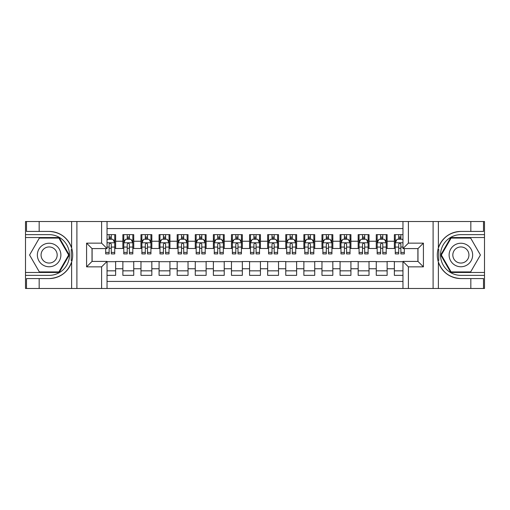 <?xml version="1.0" encoding="UTF-8"?>
<svg xmlns="http://www.w3.org/2000/svg" width="510" height="510" viewBox="0 0 510 510"><rect width="100%" height="100%" fill="white"/><g stroke="black" fill="none" stroke-linecap="round" stroke-linejoin="round"><path stroke-width="0.76" d="M107.036 288.481L402.964 288.481L402.964 261.426L417.983 261.426L417.983 248.574L402.964 248.574L402.964 221.518L107.036 221.518L107.036 248.574L92.017 248.574L92.017 261.426L107.036 261.426L107.036 288.481L39.168 288.481L39.168 278.575L49.119 278.575A23.575 23.575 0 0 0 71.629 262C73.013 257.34 73.013 252.673 71.629 248A23.575 23.575 0 0 0 49.119 231.425L39.168 231.425L39.168 221.518L25.5 221.518L25.5 272.467L59.205 272.467L69.29 255L59.205 237.532L25.5 237.532M402.964 234.638L394.364 234.638L394.364 241.243L387.128 241.243L387.128 248.485L394.364 248.485L394.364 241.243M387.128 241.243L387.128 234.638L376.265 234.638L376.265 241.243L369.023 241.243L369.023 248.485L376.265 248.485L376.265 241.243M369.023 241.243L369.023 234.638L358.167 234.638L358.167 241.243L350.925 241.243L350.925 248.485L358.167 248.485L358.167 241.243M350.925 241.243L350.925 234.638L340.068 234.638L340.068 241.243L332.826 241.243L332.826 248.485L340.068 248.485L340.068 241.243M332.826 241.243L332.826 234.638L321.969 234.638L321.969 241.243L314.727 241.243L314.727 248.485L321.969 248.485L321.969 241.243M314.727 241.243L314.727 234.638L303.871 234.638L303.871 241.243L296.629 241.243L296.629 248.485L303.871 248.485L303.871 241.243M296.629 241.243L296.629 234.638L285.766 234.638L285.766 241.243L278.53 241.243L278.53 248.485L285.766 248.485L285.766 241.243M278.53 241.243L278.53 234.638L267.667 234.638L267.667 241.243L260.431 241.243L260.431 248.485L267.667 248.485L267.667 241.243M260.431 241.243L260.431 234.638L249.569 234.638L249.569 241.243L242.333 241.243L242.333 248.485L249.569 248.485L249.569 241.243M242.333 241.243L242.333 234.638L231.47 234.638L231.47 241.243L224.234 241.243L224.234 248.485L231.47 248.485L231.47 241.243M224.234 241.243L224.234 234.638L213.371 234.638L213.371 241.243L206.129 241.243L206.129 248.485L213.371 248.485L213.371 241.243M206.129 241.243L206.129 234.638L195.273 234.638L195.273 241.243L188.031 241.243L188.031 248.485L195.273 248.485L195.273 241.243M188.031 241.243L188.031 234.638L177.174 234.638L177.174 241.243L169.932 241.243L169.932 248.485L177.174 248.485L177.174 241.243M169.932 241.243L169.932 234.638L159.075 234.638L159.075 241.243L151.833 241.243L151.833 248.485L159.075 248.485L159.075 241.243M151.833 241.243L151.833 234.638L140.977 234.638L140.977 241.243L133.735 241.243L133.735 248.485L140.977 248.485L140.977 241.243M133.735 241.243L133.735 234.638L122.872 234.638L122.872 248.485L115.636 248.485L115.636 234.638L107.036 234.638M107.036 275.362L115.636 275.362L115.636 261.515L122.872 261.515L122.872 275.362L133.735 275.362L133.735 261.515L140.977 261.515L140.977 268.757L133.735 268.757M140.977 268.757L140.977 275.362L151.833 275.362L151.833 261.515L159.075 261.515L159.075 268.757L151.833 268.757M159.075 268.757L159.075 275.362L169.932 275.362L169.932 261.515L177.174 261.515L177.174 268.757L169.932 268.757M177.174 268.757L177.174 275.362L188.031 275.362L188.031 261.515L195.273 261.515L195.273 268.757L188.031 268.757M195.273 268.757L195.273 275.362L206.129 275.362L206.129 261.515L213.371 261.515L213.371 268.757L206.129 268.757M213.371 268.757L213.371 275.362L224.234 275.362L224.234 261.515L231.47 261.515L231.47 268.757L224.234 268.757M231.47 268.757L231.47 275.362L242.333 275.362L242.333 261.515L249.569 261.515L249.569 268.757L242.333 268.757M249.569 268.757L249.569 275.362L260.431 275.362L260.431 261.515L267.667 261.515L267.667 268.757L260.431 268.757M267.667 268.757L267.667 275.362L278.53 275.362L278.53 261.515L285.766 261.515L285.766 268.757L278.53 268.757M285.766 268.757L285.766 275.362L296.629 275.362L296.629 261.515L303.871 261.515L303.871 268.757L296.629 268.757M303.871 268.757L303.871 275.362L314.727 275.362L314.727 261.515L321.969 261.515L321.969 268.757L314.727 268.757M321.969 268.757L321.969 275.362L332.826 275.362L332.826 261.515L340.068 261.515L340.068 268.757L332.826 268.757M340.068 268.757L340.068 275.362L350.925 275.362L350.925 261.515L358.167 261.515L358.167 268.757L350.925 268.757M358.167 268.757L358.167 275.362L369.023 275.362L369.023 261.515L376.265 261.515L376.265 268.757L369.023 268.757M376.265 268.757L376.265 275.362L387.128 275.362L387.128 261.515L394.364 261.515L394.364 268.757L387.128 268.757M402.964 228.576L107.036 228.576M107.036 281.424L402.964 281.424M394.364 268.757L394.364 275.362L402.964 275.362M92.106 248.574L92.106 261.426M417.894 261.426L417.894 248.574M109.121 239.165L111.288 239.165M114.731 239.165L115.636 239.165M109.121 248.306L111.288 248.306M114.731 248.306L115.636 248.306M107.036 261.694L115.636 261.694M107.036 270.835L115.636 270.835M122.872 248.306L123.777 248.306M127.219 248.306L129.393 248.306M132.829 248.306L133.735 248.306M122.872 239.165L123.777 239.165M127.219 239.165L129.393 239.165M132.829 239.165L133.735 239.165M122.872 261.694L133.735 261.694M122.872 270.835L133.735 270.835M140.977 261.694L151.833 261.694M140.977 270.835L151.833 270.835M140.977 239.165L141.882 239.165M145.318 239.165L147.492 239.165M150.928 239.165L151.833 239.165M140.977 248.306L141.882 248.306M145.318 248.306L147.492 248.306M150.928 248.306L151.833 248.306M159.075 261.694L169.932 261.694M159.075 270.835L169.932 270.835M159.075 239.165L159.981 239.165M163.417 239.165L165.591 239.165M169.027 239.165L169.932 239.165M159.075 248.306L159.981 248.306M163.417 248.306L165.591 248.306M169.027 248.306L169.932 248.306M177.174 261.694L188.031 261.694M177.174 270.835L188.031 270.835M177.174 239.165L178.079 239.165M181.515 239.165L183.689 239.165M187.125 239.165L188.031 239.165M177.174 248.306L178.079 248.306M181.515 248.306L183.689 248.306M187.125 248.306L188.031 248.306M195.273 261.694L206.129 261.694M195.273 270.835L206.129 270.835M195.273 239.165L196.178 239.165M199.614 239.165L201.788 239.165M205.224 239.165L206.129 239.165M195.273 248.306L196.178 248.306M199.614 248.306L201.788 248.306M205.224 248.306L206.129 248.306M213.371 261.694L224.234 261.694M213.371 270.835L224.234 270.835M213.371 239.165L214.276 239.165M217.713 239.165L219.886 239.165M223.329 239.165L224.234 239.165M213.371 248.306L214.276 248.306M217.713 248.306L219.886 248.306M223.329 248.306L224.234 248.306M231.47 261.694L242.333 261.694M231.47 270.835L242.333 270.835M231.47 239.165L232.375 239.165M235.818 239.165L237.985 239.165M241.428 239.165L242.333 239.165M231.47 248.306L232.375 248.306M235.818 248.306L237.985 248.306M241.428 248.306L242.333 248.306M249.569 261.694L260.431 261.694M249.569 270.835L260.431 270.835M249.569 239.165L250.474 239.165M253.916 239.165L256.084 239.165M259.526 239.165L260.431 239.165M249.569 248.306L250.474 248.306M253.916 248.306L256.084 248.306M259.526 248.306L260.431 248.306M267.667 261.694L278.53 261.694M267.667 270.835L278.53 270.835M267.667 239.165L268.572 239.165M272.015 239.165L274.182 239.165M277.625 239.165L278.53 239.165M267.667 248.306L268.572 248.306M272.015 248.306L274.182 248.306M277.625 248.306L278.53 248.306M285.766 261.694L296.629 261.694M285.766 270.835L296.629 270.835M285.766 239.165L286.671 239.165M290.113 239.165L292.287 239.165M295.724 239.165L296.629 239.165M285.766 248.306L286.671 248.306M290.113 248.306L292.287 248.306M295.724 248.306L296.629 248.306M303.871 261.694L314.727 261.694M303.871 270.835L314.727 270.835M303.871 239.165L304.776 239.165M308.212 239.165L310.386 239.165M313.822 239.165L314.727 239.165M303.871 248.306L304.776 248.306M308.212 248.306L310.386 248.306M313.822 248.306L314.727 248.306M321.969 261.694L332.826 261.694M321.969 270.835L332.826 270.835M321.969 239.165L322.875 239.165M326.311 239.165L328.485 239.165M331.921 239.165L332.826 239.165M321.969 248.306L322.875 248.306M326.311 248.306L328.485 248.306M331.921 248.306L332.826 248.306M340.068 261.694L350.925 261.694M340.068 270.835L350.925 270.835M340.068 239.165L340.973 239.165M344.409 239.165L346.583 239.165M350.019 239.165L350.925 239.165M340.068 248.306L340.973 248.306M344.409 248.306L346.583 248.306M350.019 248.306L350.925 248.306M358.167 261.694L369.023 261.694M358.167 270.835L369.023 270.835M358.167 239.165L359.072 239.165M362.508 239.165L364.682 239.165M368.118 239.165L369.023 239.165M358.167 248.306L359.072 248.306M362.508 248.306L364.682 248.306M368.118 248.306L369.023 248.306M376.265 261.694L387.128 261.694M376.265 270.835L387.128 270.835M376.265 239.165L377.17 239.165M380.607 239.165L382.781 239.165M386.223 239.165L387.128 239.165M376.265 248.306L377.17 248.306M380.607 248.306L382.781 248.306M386.223 248.306L387.128 248.306M394.364 261.694L402.964 261.694M394.364 270.835L402.964 270.835M394.364 239.165L395.269 239.165M398.712 239.165L400.879 239.165M394.364 248.306L395.269 248.306M398.712 248.306L400.879 248.306M111.288 236.991L109.121 236.991M105.678 252.437L105.678 253.916L109.121 253.916L109.121 252.437L105.678 252.437L105.678 248.574M113.418 240.248L114.731 240.248L114.731 253.916L111.288 253.916L111.288 244.233C110.568 242.837 109.841 242.837 109.121 244.233L109.121 252.437M114.731 240.248L114.731 234.638M114.731 242.875L112.92 239.254L107.489 239.254L107.036 240.159M109.121 239.254L109.121 234.638M111.288 234.638L111.288 239.254M55.003 244.813A11.762 11.762 0 0 0 38.932 249.116A11.762 11.762 0 0 0 43.235 265.187A11.762 11.762 0 0 0 59.307 260.884A11.762 11.762 0 0 0 55.003 244.813M53.148 248.026A8.052 8.052 0 0 0 42.145 250.971A8.052 8.052 0 0 0 45.09 261.974A8.052 8.052 0 0 0 56.094 259.029A8.052 8.052 0 0 0 53.148 248.026M58.892 271.926L39.346 271.926L29.58 255L39.346 238.074L58.892 238.074L68.659 255L58.892 271.926M466.765 244.813A11.762 11.762 0 0 0 450.693 249.116A11.762 11.762 0 0 0 454.996 265.187A11.762 11.762 0 0 0 471.068 260.884A11.762 11.762 0 0 0 466.765 244.813M464.91 248.026A8.052 8.052 0 0 0 453.906 250.971A8.052 8.052 0 0 0 456.852 261.974A8.052 8.052 0 0 0 467.855 259.029A8.052 8.052 0 0 0 464.91 248.026M470.653 271.926L451.108 271.926L441.341 255L451.108 238.074L470.653 238.074L480.42 255L470.653 271.926M71.247 260.431L72.057 260.431A23.575 23.575 0 0 0 72.063 249.575L71.247 249.575L71.247 260.572L72.025 260.572M39.168 221.518L71.629 221.518L71.629 248C67.703 237.622 60.199 232.095 49.119 231.425M49.119 278.575C60.199 277.905 67.703 272.378 71.629 262L71.629 288.481M101.605 288.481L101.605 266.858L86.585 266.858L86.585 243.142L101.605 243.142L101.605 221.518L76.902 221.518L76.902 288.481M39.168 288.481L25.5 288.481L25.5 272.467M25.5 275.362L49.119 275.362A20.362 20.362 0 0 0 69.481 255A20.362 20.362 0 0 0 49.119 234.638L25.5 234.638M71.629 221.518L76.902 221.518M101.605 221.518L107.036 221.518M39.168 278.575L26.494 278.575L26.494 288.481M39.168 231.425L26.494 231.425L26.494 221.518M101.605 266.858L107.036 261.426M86.585 266.858L92.017 261.426M86.585 243.142L92.017 248.574M101.605 243.142L107.036 248.574M71.247 249.575L72.031 249.435M72.605 257.021L72.681 254.171M72.445 251.596L72.324 250.831M438.753 249.569L437.943 249.569A23.575 23.575 0 0 0 437.937 260.425L438.753 260.425L438.753 249.428L437.975 249.428A23.575 23.575 0 0 1 460.881 231.425C449.801 232.095 442.297 237.622 438.37 248C436.987 252.66 436.987 257.327 438.37 262C442.297 272.378 449.801 277.905 460.881 278.575L470.832 278.575L470.832 288.481L484.5 288.481L484.5 237.532L450.795 237.532L440.71 255L450.795 272.467L484.5 272.467M438.753 260.425L437.969 260.565A23.575 23.575 0 0 0 460.881 278.575M402.964 221.518L470.832 221.518L470.832 231.425L460.881 231.425M408.395 221.518L408.395 243.142L423.415 243.142L423.415 266.858L408.395 266.858L408.395 288.481L433.098 288.481L433.098 221.518M438.37 262L438.37 288.481L470.832 288.481M470.832 221.518L484.5 221.518L484.5 237.532M484.5 234.638L460.881 234.638A20.362 20.362 0 0 0 440.519 255A20.362 20.362 0 0 0 460.881 275.362L484.5 275.362M438.37 288.481L433.098 288.481M408.395 288.481L402.964 288.481M470.832 231.425L483.505 231.425L483.505 221.518M470.832 278.575L483.505 278.575L483.505 288.481M408.395 243.142L402.964 248.574M423.415 243.142L417.983 248.574M423.415 266.858L417.983 261.426M408.395 266.858L402.964 261.426M437.395 252.979L437.319 255.829M437.554 258.404L437.676 259.169M129.393 236.991L127.219 236.991M132.829 252.437L129.393 252.437L129.393 253.916L132.829 253.916L132.829 242.875L131.019 239.254L125.587 239.254L123.777 242.875L123.777 253.916L127.219 253.916L127.219 252.437L123.777 252.437M123.777 242.875L123.777 234.638M132.829 242.875L132.829 234.638M127.219 239.254L127.219 234.638M129.393 234.638L129.393 239.254M129.393 252.437L129.393 244.233C128.667 242.837 127.946 242.837 127.219 244.233L127.219 252.437M147.492 236.991L145.318 236.991M150.928 252.437L147.492 252.437L147.492 253.916L150.928 253.916L150.928 242.875L149.118 239.254L143.686 239.254L141.882 242.875L141.882 253.916L145.318 253.916L145.318 252.437L141.882 252.437M141.882 242.875L141.882 234.638M150.928 242.875L150.928 234.638M145.318 239.254L145.318 234.638M147.492 234.638L147.492 239.254M147.492 252.437L147.492 244.233C146.765 242.837 146.045 242.837 145.318 244.233L145.318 252.437M165.591 236.991L163.417 236.991M169.027 252.437L165.591 252.437L165.591 253.916L169.027 253.916L169.027 242.875L167.216 239.254L161.791 239.254L159.981 242.875L159.981 253.916L163.417 253.916L163.417 252.437L159.981 252.437M159.981 242.875L159.981 234.638M169.027 242.875L169.027 234.638M163.417 239.254L163.417 234.638M165.591 234.638L165.591 239.254M165.591 252.437L165.591 244.233C164.864 242.837 164.143 242.837 163.417 244.233L163.417 252.437M183.689 236.991L181.515 236.991M187.125 252.437L183.689 252.437L183.689 253.916L187.125 253.916L187.125 242.875L185.315 239.254L179.89 239.254L178.079 242.875L178.079 253.916L181.515 253.916L181.515 252.437L178.079 252.437M178.079 242.875L178.079 234.638M187.125 242.875L187.125 234.638M181.515 239.254L181.515 234.638M183.689 234.638L183.689 239.254M183.689 252.437L183.689 244.233C182.962 242.837 182.242 242.837 181.515 244.233L181.515 252.437M201.788 236.991L199.614 236.991M205.224 252.437L201.788 252.437L201.788 253.916L205.224 253.916L205.224 242.875L203.42 239.254L197.988 239.254L196.178 242.875L196.178 253.916L199.614 253.916L199.614 252.437L196.178 252.437M196.178 242.875L196.178 234.638M205.224 242.875L205.224 234.638M199.614 239.254L199.614 234.638M201.788 234.638L201.788 239.254M201.788 252.437L201.788 244.233C201.067 242.837 200.341 242.837 199.614 244.233L199.614 252.437M219.886 236.991L217.713 236.991M223.329 252.437L219.886 252.437L219.886 253.916L223.329 253.916L223.329 242.875L221.518 239.254L216.087 239.254L214.276 242.875L214.276 253.916L217.713 253.916L217.713 252.437L214.276 252.437M214.276 242.875L214.276 234.638M223.329 242.875L223.329 234.638M217.713 239.254L217.713 234.638M219.886 234.638L219.886 239.254M219.886 252.437L219.886 244.233C219.166 242.837 218.439 242.837 217.713 244.233L217.713 252.437M237.985 236.991L235.818 236.991M241.428 252.437L237.985 252.437L237.985 253.916L241.428 253.916L241.428 242.875L239.617 239.254L234.186 239.254L232.375 242.875L232.375 253.916L235.818 253.916L235.818 252.437L232.375 252.437M232.375 242.875L232.375 234.638M241.428 242.875L241.428 234.638M235.818 239.254L235.818 234.638M237.985 234.638L237.985 239.254M237.985 252.437L237.985 244.233C237.265 242.837 236.538 242.837 235.818 244.233L235.818 252.437M256.084 236.991L253.916 236.991M259.526 252.437L256.084 252.437L256.084 253.916L259.526 253.916L259.526 242.875L257.716 239.254L252.284 239.254L250.474 242.875L250.474 253.916L253.916 253.916L253.916 252.437L250.474 252.437M250.474 242.875L250.474 234.638M259.526 242.875L259.526 234.638M253.916 239.254L253.916 234.638M256.084 234.638L256.084 239.254M256.084 252.437L256.084 244.233C255.363 242.837 254.637 242.837 253.916 244.233L253.916 252.437M274.182 236.991L272.015 236.991M277.625 252.437L274.182 252.437L274.182 253.916L277.625 253.916L277.625 242.875L275.814 239.254L270.383 239.254L268.572 242.875L268.572 253.916L272.015 253.916L272.015 252.437L268.572 252.437M268.572 242.875L268.572 234.638M277.625 242.875L277.625 234.638M272.015 239.254L272.015 234.638M274.182 234.638L274.182 239.254M274.182 252.437L274.182 244.233C273.462 242.837 272.735 242.837 272.015 244.233L272.015 252.437M292.287 236.991L290.113 236.991M295.724 252.437L292.287 252.437L292.287 253.916L295.724 253.916L295.724 242.875L293.913 239.254L288.481 239.254L286.671 242.875L286.671 253.916L290.113 253.916L290.113 252.437L286.671 252.437M286.671 242.875L286.671 234.638M295.724 242.875L295.724 234.638M290.113 239.254L290.113 234.638M292.287 234.638L292.287 239.254M292.287 252.437L292.287 244.233C291.561 242.837 290.84 242.837 290.113 244.233L290.113 252.437M310.386 236.991L308.212 236.991M313.822 252.437L310.386 252.437L310.386 253.916L313.822 253.916L313.822 242.875L312.012 239.254L306.58 239.254L304.776 242.875L304.776 253.916L308.212 253.916L308.212 252.437L304.776 252.437M304.776 242.875L304.776 234.638M313.822 242.875L313.822 234.638M308.212 239.254L308.212 234.638M310.386 234.638L310.386 239.254M310.386 252.437L310.386 244.233C309.659 242.837 308.939 242.837 308.212 244.233L308.212 252.437M328.485 236.991L326.311 236.991M331.921 252.437L328.485 252.437L328.485 253.916L331.921 253.916L331.921 242.875L330.11 239.254L324.685 239.254L322.875 242.875L322.875 253.916L326.311 253.916L326.311 252.437L322.875 252.437M322.875 242.875L322.875 234.638M331.921 242.875L331.921 234.638M326.311 239.254L326.311 234.638M328.485 234.638L328.485 239.254M328.485 252.437L328.485 244.233C327.758 242.837 327.037 242.837 326.311 244.233L326.311 252.437M346.583 236.991L344.409 236.991M350.019 252.437L346.583 252.437L346.583 253.916L350.019 253.916L350.019 242.875L348.209 239.254L342.784 239.254L340.973 242.875L340.973 253.916L344.409 253.916L344.409 252.437L340.973 252.437M340.973 242.875L340.973 234.638M350.019 242.875L350.019 234.638M344.409 239.254L344.409 234.638M346.583 234.638L346.583 239.254M346.583 252.437L346.583 244.233C345.863 242.837 345.136 242.837 344.409 244.233L344.409 252.437M364.682 236.991L362.508 236.991M368.118 252.437L364.682 252.437L364.682 253.916L368.118 253.916L368.118 242.875L366.314 239.254L360.882 239.254L359.072 242.875L359.072 253.916L362.508 253.916L362.508 252.437L359.072 252.437M359.072 242.875L359.072 234.638M368.118 242.875L368.118 234.638M362.508 239.254L362.508 234.638M364.682 234.638L364.682 239.254M364.682 252.437L364.682 244.233C363.961 242.837 363.235 242.837 362.508 244.233L362.508 252.437M382.781 236.991L380.607 236.991M386.223 252.437L382.781 252.437L382.781 253.916L386.223 253.916L386.223 242.875L384.412 239.254L378.981 239.254L377.17 242.875L377.17 253.916L380.607 253.916L380.607 252.437L377.17 252.437M377.17 242.875L377.17 234.638M386.223 242.875L386.223 234.638M380.607 239.254L380.607 234.638M382.781 234.638L382.781 239.254M382.781 252.437L382.781 244.233C382.06 242.837 381.333 242.837 380.607 244.233L380.607 252.437M400.879 236.991L398.712 236.991M402.964 240.159L402.511 239.254L397.08 239.254L395.269 242.875L395.269 253.916L398.712 253.916L398.712 252.437L395.269 252.437M395.269 242.875L395.269 234.638M404.322 248.574L404.322 253.916L400.879 253.916L400.879 244.233C400.159 242.837 399.432 242.837 398.712 244.233L398.712 252.437M398.712 239.254L398.712 234.638M400.879 234.638L400.879 239.254M122.872 268.757L115.636 268.757M122.872 241.243L115.636 241.243M114.686 242.785L107.036 242.785M114.731 252.437L111.288 252.437M109.121 247.069L107.036 247.069M114.731 247.069L111.288 247.069M111.288 238.144L109.121 238.144M438.37 221.518L438.37 248M132.785 242.785L123.828 242.785M123.777 240.248L125.09 240.248M131.516 240.248L132.829 240.248M127.219 247.069L123.777 247.069M132.829 247.069L129.393 247.069M129.393 238.144L127.219 238.144M150.883 242.785L141.927 242.785M141.882 240.248L143.189 240.248M149.615 240.248L150.928 240.248M145.318 247.069L141.882 247.069M150.928 247.069L147.492 247.069M147.492 238.144L145.318 238.144M168.982 242.785L160.025 242.785M159.981 240.248L161.287 240.248M167.713 240.248L169.027 240.248M163.417 247.069L159.981 247.069M169.027 247.069L165.591 247.069M165.591 238.144L163.417 238.144M187.081 242.785L178.124 242.785M178.079 240.248L179.392 240.248M185.819 240.248L187.125 240.248M181.515 247.069L178.079 247.069M187.125 247.069L183.689 247.069M183.689 238.144L181.515 238.144M205.179 242.785L196.222 242.785M196.178 240.248L197.491 240.248M203.917 240.248L205.224 240.248M199.614 247.069L196.178 247.069M205.224 247.069L201.788 247.069M201.788 238.144L199.614 238.144M223.278 242.785L214.321 242.785M214.276 240.248L215.59 240.248M222.016 240.248L223.329 240.248M217.713 247.069L214.276 247.069M223.329 247.069L219.886 247.069M219.886 238.144L217.713 238.144M241.383 242.785L232.42 242.785M232.375 240.248L233.688 240.248M240.114 240.248L241.428 240.248M235.818 247.069L232.375 247.069M241.428 247.069L237.985 247.069M237.985 238.144L235.818 238.144M259.482 242.785L250.518 242.785M250.474 240.248L251.787 240.248M258.213 240.248L259.526 240.248M253.916 247.069L250.474 247.069M259.526 247.069L256.084 247.069M256.084 238.144L253.916 238.144M277.58 242.785L268.617 242.785M268.572 240.248L269.886 240.248M276.312 240.248L277.625 240.248M272.015 247.069L268.572 247.069M277.625 247.069L274.182 247.069M274.182 238.144L272.015 238.144M295.679 242.785L286.722 242.785M286.671 240.248L287.984 240.248M294.41 240.248L295.724 240.248M290.113 247.069L286.671 247.069M295.724 247.069L292.287 247.069M292.287 238.144L290.113 238.144M313.777 242.785L304.821 242.785M304.776 240.248L306.083 240.248M312.509 240.248L313.822 240.248M308.212 247.069L304.776 247.069M313.822 247.069L310.386 247.069M310.386 238.144L308.212 238.144M331.876 242.785L322.919 242.785M322.875 240.248L324.181 240.248M330.608 240.248L331.921 240.248M326.311 247.069L322.875 247.069M331.921 247.069L328.485 247.069M328.485 238.144L326.311 238.144M349.975 242.785L341.018 242.785M340.973 240.248L342.286 240.248M348.712 240.248L350.019 240.248M344.409 247.069L340.973 247.069M350.019 247.069L346.583 247.069M346.583 238.144L344.409 238.144M368.073 242.785L359.117 242.785M359.072 240.248L360.385 240.248M366.811 240.248L368.118 240.248M362.508 247.069L359.072 247.069M368.118 247.069L364.682 247.069M364.682 238.144L362.508 238.144M386.172 242.785L377.215 242.785M377.17 240.248L378.484 240.248M384.91 240.248L386.223 240.248M380.607 247.069L377.17 247.069M386.223 247.069L382.781 247.069M382.781 238.144L380.607 238.144M402.964 242.785L395.314 242.785M395.269 240.248L396.582 240.248M404.322 252.437L400.879 252.437M398.712 247.069L395.269 247.069M402.964 247.069L400.879 247.069M400.879 238.144L398.712 238.144"/></g></svg>
